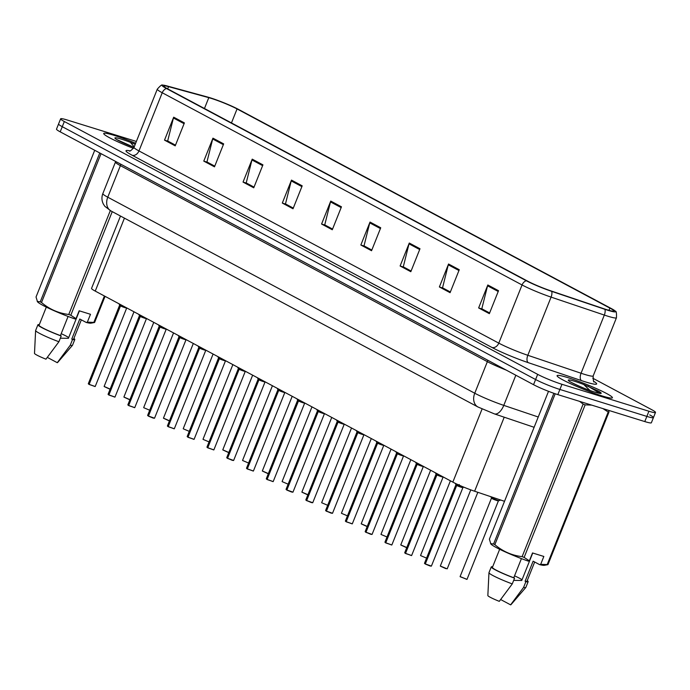 <?xml version="1.0" encoding="UTF-8"?>
<svg xmlns="http://www.w3.org/2000/svg" width="690" height="690" viewBox="0 0 690 690"><rect width="100%" height="100%" fill="white"/><g stroke="black" fill="none" stroke-linecap="round" stroke-linejoin="round"><path stroke-width="1.03" d="M504.519 501.311L474.616 491.228A18.621 1.751 -158.2 0 1 452.838 482.112L95.246 291.094A18.621 1.751 -158.2 0 1 91.546 288.394L120.491 216.039M114.255 135.387A29.791 2.803 21.8 0 0 103.733 133.481A29.791 2.803 21.8 0 0 133.481 148.376A29.791 2.803 21.8 0 1 103.733 133.481A29.791 2.803 21.8 0 1 114.255 135.387A29.791 2.803 21.8 0 1 135.654 143.253A29.791 2.803 21.8 0 0 114.255 135.387M567.603 377.559A29.791 2.803 21.8 0 0 557.08 375.645A29.791 2.803 21.8 0 0 572.191 384.434A29.791 2.803 21.8 0 0 601.87 395.862A29.791 2.803 21.8 0 0 612.401 397.768A29.791 2.803 21.8 0 0 597.29 388.988A29.791 2.803 21.8 0 0 567.603 377.559A29.791 2.803 21.8 0 0 557.08 375.645A29.791 2.803 21.8 0 0 572.191 384.434A29.791 2.803 21.8 0 0 601.87 395.862A29.791 2.803 21.8 0 0 612.401 397.768A29.791 2.803 21.8 0 0 597.29 388.988A29.791 2.803 21.8 0 0 567.603 377.559M211.14 98.351A19.863 1.872 -158.2 0 1 237.058 108.942L609.874 308.094A19.863 1.872 -158.2 0 1 613.815 310.974A19.863 1.872 -158.2 0 1 604.112 308.827L550.879 290.87A19.863 1.872 -158.2 0 1 527.652 281.149L167.825 88.941A19.863 1.872 -158.2 0 1 163.884 86.06A19.863 1.872 -158.2 0 1 168.558 86.647L208.794 97.661A19.863 1.872 -158.2 0 1 211.14 98.351M210.036 97.756A21.787 2.053 21.8 0 0 207.466 97.005L167.221 85.991A21.787 2.053 21.8 0 0 162.469 85.146A21.787 2.053 21.8 0 0 166.419 88.51L526.246 280.718A21.787 2.053 21.8 0 0 551.724 291.378L604.957 309.336A21.787 2.053 21.8 0 0 615.471 311.285A21.787 2.053 21.8 0 0 611.28 308.525L238.464 109.382A21.787 2.053 21.8 0 0 210.036 97.756M136.379 141.45L67.215 120.008A18.621 1.751 21.8 0 0 60.634 118.809L58.564 123.976A18.621 1.751 21.8 0 0 62.264 126.684L535.604 379.526A18.621 1.751 21.8 0 0 559.9 389.453L646.858 416.406A18.621 1.751 21.8 0 0 653.439 417.605A18.621 1.751 21.8 0 0 649.73 414.897M60.634 118.809A18.621 1.751 21.8 0 0 64.334 121.518L537.665 374.36A18.621 1.751 21.8 0 0 561.962 384.296L648.919 411.24A18.621 1.751 21.8 0 0 655.5 412.439A18.621 1.751 21.8 0 0 651.8 409.731L592.762 378.198M419.994 248.754L410.817 271.705L400.105 265.986L409.282 243.035L419.994 248.754M459.264 269.73L450.078 292.681L439.375 286.962L448.552 264.011L459.264 269.73M498.525 290.706L489.348 313.657L478.636 307.93L487.821 284.987L498.525 290.706M302.194 185.834L293.017 208.777L282.305 203.058L291.49 180.107L302.194 185.834M262.933 164.858L253.748 187.801L243.044 182.082L252.221 159.14L262.933 164.858M223.663 143.882L214.487 166.833L203.774 161.106L212.951 138.164L223.663 143.882M184.394 122.906L175.217 145.857L164.513 140.13L173.69 117.188L184.394 122.906M380.725 227.778L371.548 250.729L360.844 245.01L370.021 222.059L380.725 227.778M341.464 206.81L332.287 229.753L321.575 224.034L330.752 201.083L341.464 206.81M411.085 271.032L403.736 267.082M458.945 270.514L448.284 264.822L442.54 287.808L450.363 291.982L443.006 288.058M489.615 312.984L482.276 309.034M293.285 208.113L285.945 204.154M254.015 187.137L246.675 183.186L243.044 182.082M214.754 166.161L207.405 162.21M175.484 145.185L168.144 141.234M380.414 228.571L369.754 222.879L364.01 245.856L371.824 250.039L364.475 246.106M332.554 229.089L325.206 225.13M321.575 224.034L325.197 225.156M332.563 229.063L324.74 224.888L330.493 201.903A4.968 3.761 -61.9 0 1 330.752 201.083M360.844 245.01L364.467 246.132M369.754 222.879A4.968 3.761 -61.9 0 1 370.021 222.059M164.513 140.13L168.136 141.26M175.493 145.159L167.679 140.984L173.423 117.999A4.968 3.761 -61.9 0 1 173.69 117.188M203.774 161.106L207.397 162.236M214.763 166.135L206.948 161.96L212.692 138.975A4.968 3.761 -61.9 0 1 212.951 138.164M254.032 187.111L246.209 182.936L251.954 159.951A4.968 3.761 -61.9 0 1 252.221 159.14M282.305 203.058L285.936 204.18M293.293 208.087L285.479 203.912L291.223 180.927A4.968 3.761 -61.9 0 1 291.49 180.107M478.636 307.93L482.258 309.06M489.624 312.958L481.81 308.784L487.554 285.798A4.968 3.761 -61.9 0 1 487.821 284.987M439.375 286.962L442.997 288.084M448.284 264.822A4.968 3.761 -61.9 0 1 448.552 264.011M400.105 265.986L403.728 267.108M411.093 271.015L403.279 266.832L409.023 243.846A4.968 3.761 -61.9 0 1 409.282 243.035M56.502 129.142A18.621 1.751 21.8 0 0 60.203 131.842L533.543 384.684A18.621 1.751 21.8 0 0 557.831 394.62L644.788 421.573A18.621 1.751 21.8 0 0 651.369 422.763L653.439 417.605A18.621 1.751 21.8 0 1 646.858 416.406L559.9 389.453A18.621 1.751 21.8 0 1 535.604 379.526L62.264 126.684A18.621 1.751 21.8 0 1 58.564 123.976L56.502 129.142M122.121 305.446L120.534 305.817L120.94 304.816M88.941 384.244L88.294 383.752L88.941 384.244L120.353 305.713L119.172 304.135M95.048 386.555L89.131 384.347L120.517 305.86L126.598 308.033L120.534 305.817M88.38 383.89L89.122 384.434M120.302 306.395L119.689 305.256M125.856 307.498C129.28 309.111 122.234 306.955 120.517 305.86L120.517 305.86M120.353 305.713L120.75 304.713M141.899 316.011L140.312 316.374L140.708 315.382M108.718 394.809L108.071 394.318L108.718 394.809L140.13 316.279L138.949 314.7M114.816 397.121L108.908 394.904L140.294 316.425L146.375 318.599L140.312 316.374M140.079 316.96L139.466 315.822M145.633 318.055C149.057 319.677 142.002 317.521 140.294 316.425L140.294 316.425M140.13 316.279L140.527 315.278M161.676 326.577L160.089 326.939L160.485 325.947M159.856 327.526L158.726 325.266M134.593 407.678L128.676 405.47L160.071 326.991L166.152 329.165L160.089 326.939M127.935 405.021L128.676 405.556M159.89 326.887L159.243 326.387M165.41 328.621C168.834 330.243 161.779 328.078 160.071 326.991L160.071 326.991M159.899 326.844L160.304 325.844M128.495 405.366L159.882 326.887M181.453 337.143L179.866 337.505L180.263 336.504M148.272 415.932L147.617 415.44L148.272 415.932L179.667 337.453L178.503 335.832M148.454 416.036L154.534 418.209L148.454 416.036L179.849 337.548L185.929 339.73L179.866 337.505M148.445 416.122L147.712 415.578M179.633 338.083L179.02 336.953M185.187 339.187C188.603 340.8 181.556 338.643 179.849 337.557L179.849 337.557M179.676 337.401L180.081 336.41M135.231 144.314L130.427 142.364L134.205 146.892M94.72 150.282L36.035 297.002L37.502 301.797A29.17 2.743 21.8 0 0 74.9 318.944L76.029 318.651L79.169 310.785L90.494 314.295L87.345 322.161L93.849 322.403A33.517 3.157 21.8 0 0 94.599 322.489L90.942 323.17A29.17 2.743 21.8 0 1 86.224 322.454L79.79 319.022L71.751 339.101A18.621 1.751 21.8 0 0 73.649 339.057L81.334 319.841M87.345 322.161L86.224 322.454M71.751 339.101L72.536 339.514A19.863 1.872 21.8 0 0 74.796 339.514A19.863 1.872 21.8 0 0 73.89 338.454M72.536 339.514L70.242 345.25A19.863 1.872 21.8 0 0 72.476 345.311A19.863 1.872 21.8 0 0 72.502 345.259L74.796 339.514M70.242 345.25L57.27 362.69A12.411 1.164 21.8 0 0 57.537 362.604L72.476 345.311M47.343 357.394L57.27 362.69M60.332 338.212L68.422 338.298L79.393 310.854M68.69 337.626A14.033 1.32 21.8 0 0 61.194 333.693M105.061 296.338L94.599 322.489M93.849 322.403L104.406 295.984M112.237 211.632L70.794 315.252L76.029 318.651M101.042 153.654L41.504 302.505C49.447 309.258 58.538 313.251 68.767 314.485L110.322 210.597M68.767 314.485A33.517 3.157 21.8 0 0 70.794 315.252M37.225 301.444L40.244 301.832L99.774 152.982M40.244 301.832A33.517 3.157 21.8 0 0 41.504 302.505M46.316 307.11L39.071 325.231A18.621 1.751 21.8 0 0 60.435 335.59L68.086 316.451M39.313 324.628A19.863 1.872 21.8 0 0 37.916 324.766A19.863 1.872 21.8 0 0 61.212 336.004L60.435 335.59M37.916 324.766L35.621 330.501A19.863 1.872 21.8 0 0 35.613 330.562A19.863 1.872 21.8 0 0 58.917 341.74L61.212 336.004M35.613 330.562L34.5 353.384A12.411 1.164 21.8 0 0 45.945 359.18L58.917 341.74M569.975 381.665L569.733 381.38C566.921 380.449 585.137 389.479 594.677 392.049L599.248 393.197L600.55 392.55L598.834 391.247L583.775 384.528L589.95 390.454M548.507 391.325L489.382 539.166L490.849 543.962A29.17 2.743 21.8 0 0 528.247 561.117L529.368 560.815L532.516 552.949L543.841 556.459L540.693 564.325L547.187 564.567L608.209 412.008L602.965 408.609M608.209 412.008A33.517 3.157 21.8 0 0 608.968 412.103L547.946 564.653L544.289 565.334A29.17 2.743 21.8 0 1 539.571 564.618L533.129 561.186L525.099 581.265A18.621 1.751 21.8 0 0 526.996 581.221L534.681 562.005M608.761 410.403L608.968 412.103M540.693 564.325L539.571 564.618M547.187 564.567A33.517 3.157 21.8 0 0 547.946 564.653M525.099 581.265L525.884 581.679A19.863 1.872 21.8 0 0 528.143 581.687A19.863 1.872 21.8 0 0 527.238 580.618M525.884 581.679L523.589 587.414A19.863 1.872 21.8 0 0 525.815 587.475A19.863 1.872 21.8 0 0 525.849 587.423L528.143 581.687M523.589 587.414L510.617 604.854A12.411 1.164 21.8 0 0 510.885 604.768L525.815 587.475M500.69 599.558L510.617 604.854M513.679 580.376L521.761 580.471L532.74 553.018M522.037 579.79A14.033 1.32 21.8 0 0 514.533 575.857M555.209 393.766L494.851 544.669C502.794 551.422 511.877 555.416 522.114 556.649L583.136 404.09L579.617 401.373M583.136 404.09A33.517 3.157 21.8 0 0 585.155 404.858L524.133 557.417L529.368 560.815M591.666 405.108L585.155 404.858M522.114 556.649A33.517 3.157 21.8 0 0 524.133 557.417M490.573 543.608L493.591 543.996L553.863 393.3M493.591 543.996A33.517 3.157 21.8 0 0 494.851 544.669M499.664 549.275L492.418 567.396A18.621 1.751 21.8 0 0 513.774 577.754L521.433 558.615M492.66 566.792A19.863 1.872 21.8 0 0 491.263 566.93A19.863 1.872 21.8 0 0 514.559 578.168L513.774 577.754M491.263 566.93L488.969 572.666A19.863 1.872 21.8 0 0 488.96 572.726A19.863 1.872 21.8 0 0 512.265 583.904L514.559 578.168M488.96 572.726L487.847 595.556A12.411 1.164 21.8 0 0 499.293 601.344L512.265 583.904M587.88 386.133L599.826 393.222M598.834 391.247L600.697 392.783M201.23 347.708L199.643 348.071L200.04 347.07M168.041 426.498L167.394 426.006L168.041 426.498L199.436 348.019L198.272 346.397M174.147 428.809L168.231 426.601L199.626 348.114L205.698 350.287L199.643 348.071M167.489 426.144L168.222 426.687M199.41 348.648L199.238 347.648M204.964 349.752C208.38 351.365 201.333 349.209 199.626 348.114L199.626 348.114M199.453 347.967L199.85 346.975M220.998 358.265L219.42 358.636L219.817 357.636M187.818 437.063L187.171 436.572L187.818 437.063L219.23 358.533L218.049 356.954M224.733 360.309C228.157 361.931 221.111 359.775 219.403 358.679L219.42 358.636M187.999 437.244L187.266 436.71M193.925 439.375L188.008 437.158L194.088 439.34L225.475 360.853L219.394 358.679L225.63 360.706M188.008 437.158L219.394 358.679M219.187 359.214L218.566 358.093M219.23 358.533L219.627 357.532M240.776 368.831L239.189 369.193L239.594 368.201M207.595 447.629L206.948 447.137L207.595 447.629L239.007 369.098L237.826 367.52M245.252 371.41L239.189 369.193M213.702 449.94L207.785 447.724L239.171 369.245L245.407 371.263M238.964 369.78L238.792 368.779M244.51 370.875C247.934 372.497 240.888 370.34 239.18 369.245M239.007 369.098L239.404 368.098M260.553 379.397L258.966 379.759L259.371 378.758M227.372 458.186L226.725 457.694L227.372 458.186L258.785 379.664L257.603 378.086M265.029 381.975L258.966 379.759M226.812 457.832L227.553 458.376M232.202 460.299L227.562 458.289L258.948 379.811L265.184 381.829M258.733 380.345L258.112 379.215L258.569 379.336M264.287 381.441C267.711 383.062 260.665 380.897 258.948 379.811M258.785 379.664L259.181 378.663M280.33 389.962L278.743 390.324L279.139 389.324M247.149 468.752L246.503 468.26L247.149 468.752L278.562 390.221L277.38 388.651M253.247 471.063L247.339 468.855L278.726 390.368L284.806 392.55L278.743 390.324M278.51 390.902L278.337 389.902M284.064 392.006C287.488 393.619 280.433 391.463 278.726 390.368L278.726 390.368M278.562 390.221L278.958 389.229M300.107 400.519L298.52 400.89L298.917 399.889M266.927 479.317L266.271 478.825L266.927 479.317L298.322 400.83L297.157 399.208M273.024 481.629L267.108 479.421L298.503 400.933L304.583 403.107L298.52 400.89M266.366 478.964L267.099 479.507M298.287 401.468L297.675 400.329M303.841 402.572C307.266 404.185 300.21 402.029 298.503 400.933L298.503 400.933M298.33 400.787L298.736 399.786M298.322 400.83L297.666 400.338L298.313 400.838M319.884 411.085L318.297 411.447L318.694 410.455M286.704 489.883L286.048 489.391L286.704 489.883L318.099 411.395L316.934 409.774M286.885 489.978L292.965 492.151L286.885 489.978L318.28 411.499L324.352 413.672L318.297 411.447M286.876 490.064L286.143 489.529M318.064 412.034L317.892 411.033M323.619 413.129C327.034 414.75 319.988 412.594 318.28 411.499L318.28 411.499M318.107 411.352L318.504 410.352M339.661 421.65L338.074 422.013L338.471 421.021M306.472 500.448L305.825 499.957L306.472 500.448L337.884 421.918L336.703 420.339M311.311 502.553L306.662 500.543L338.057 422.064L344.129 424.238L338.074 422.013M305.92 500.095L306.653 500.63M337.841 422.599L337.669 421.59M343.396 423.695C346.811 425.316 339.765 423.16 338.057 422.064L338.057 422.064M337.884 421.918L338.281 420.917M497.085 500.638L491.478 497.895L498.551 500.716L497.085 500.638M497.749 500.379C501.061 501.975 493.764 499.681 492.229 498.646L498.396 500.871L467.009 579.359L460.187 576.728M359.43 432.216L357.851 432.578L358.248 431.578M326.249 511.005L325.602 510.514L326.249 511.005L357.644 432.527L356.48 430.905M363.164 434.26C366.588 435.873 359.542 433.717 357.834 432.63L357.851 432.578M331.088 513.119L326.439 511.109L332.52 513.282L363.906 434.804L357.825 432.63L364.061 434.648M326.439 511.109L357.825 432.63M357.618 433.156L357.446 432.156M357.662 432.475L358.058 431.483M379.207 442.782L377.62 443.144L378.025 442.143M346.026 521.571L345.38 521.079L346.026 521.571L377.421 443.092L376.257 441.471M352.133 523.883L346.216 521.675L377.603 443.187L383.683 445.361L377.62 443.144M377.387 443.722L376.774 442.583L377.421 443.084M382.941 444.826C386.365 446.439 379.319 444.282 377.611 443.187L377.611 443.187M377.439 443.04L377.835 442.048M398.984 453.339L397.397 453.709L397.802 452.709M365.804 532.137L365.157 531.645L365.804 532.137L397.216 453.606L396.034 452.028M370.634 534.25L365.993 532.232L397.38 453.753L403.46 455.926L397.397 453.709M397.164 454.287L396.552 453.149L397.199 453.649M402.719 455.391C406.143 457.004 399.087 454.848 397.38 453.753L397.38 453.753M397.216 453.606L397.613 452.606M418.761 463.904L417.174 464.267L417.571 463.275M385.581 542.702L384.934 542.211L385.581 542.702L416.976 464.215L415.811 462.593M391.679 545.014L385.762 542.797L417.157 464.318L423.237 466.492L417.174 464.267M416.941 464.853L416.769 463.852M422.496 465.948C425.92 467.57 418.865 465.414 417.157 464.318L417.157 464.318M416.984 464.172L417.39 463.171M438.538 474.47L436.951 474.832L437.348 473.832M405.358 553.259L404.702 552.768L405.358 553.259L436.753 474.78L435.588 473.159M411.456 555.571L405.539 553.363L436.934 474.884L443.014 477.057L436.951 474.832M436.718 475.419L436.106 474.28M442.273 476.514C445.697 478.136 438.642 475.971 436.934 474.884L436.934 474.884M436.761 474.737L437.167 473.737M436.753 474.78L436.097 474.289L436.744 474.78M459.298 484.587L456.728 485.398L457.185 484.259M425.135 563.825L424.479 563.333L425.135 563.825L456.521 485.346L455.115 483.311L456.323 484.975M425.316 563.928L431.397 566.102L425.316 563.928L456.711 485.441L462.783 487.623L456.728 485.398M424.574 563.471L425.307 564.015M456.495 485.976L455.866 484.63M462.05 487.08C465.465 488.693 458.419 486.536 456.711 485.45L456.711 485.45M456.539 485.294L456.996 484.164M124.433 218.143L95.246 291.094M482.077 409.006L452.838 482.112M504.218 417.2L474.616 491.228M237.058 108.942L231.461 122.932M593.754 381.32A31.033 2.924 -158.2 0 1 585.689 381.975A31.033 2.924 -158.2 0 1 581.489 380.613L528.255 362.655A31.033 2.924 -158.2 0 1 491.961 347.467L132.144 155.259A31.033 2.924 -158.2 0 1 129.901 150.843M604.957 309.336A6.21 3.131 108.6 0 1 604.319 315.071L581.058 373.238A24.823 2.337 21.8 0 0 584.413 374.334A24.823 2.337 21.8 0 0 593.184 375.929C593.227 380.587 593.555 382.545 594.168 381.812L594.159 381.803M526.246 280.718A6.21 4.709 118.1 0 0 522.054 284.961L162.228 92.753A6.21 4.709 -61.9 0 1 166.419 88.51M551.724 291.378A6.21 3.131 108.6 0 1 551.086 297.114A24.823 2.337 -158.2 0 1 522.054 284.961L498.784 343.137A24.823 2.337 21.8 0 0 527.816 355.29L581.058 373.238A6.21 3.131 -71.4 0 0 581.489 380.613M132.144 155.259A6.21 4.709 -61.9 0 0 138.966 150.929L162.228 92.753A24.823 2.337 -158.2 0 1 157.294 89.148L134.032 147.324A24.823 2.337 21.8 0 0 138.966 150.929L498.784 343.137A6.21 4.709 -61.9 0 1 491.961 347.467M615.471 311.285C616.299 311.009 616.627 313.165 616.455 317.754A24.823 2.337 -158.2 0 1 604.319 315.071L551.086 297.114L527.816 355.29A6.21 3.131 -71.4 0 0 528.255 362.655M648.919 411.24L644.788 421.573M64.334 121.518L60.203 131.842M537.665 374.36L533.543 384.684M561.962 384.296L557.831 394.62M609.874 308.094L608.968 310.345M208.794 97.661L204.456 108.511M168.558 86.647L167.67 88.855M341.145 207.595L330.493 201.903M301.884 186.619L291.223 180.927M262.614 165.643L251.954 159.951M223.353 144.667L212.692 138.975M184.083 123.691L173.423 117.999M419.684 249.547L409.023 243.846M498.214 291.49L487.554 285.798M110.978 210.959A12.411 9.41 -61.9 0 1 107.769 197.202L474.746 393.231A24.823 2.337 21.8 0 0 503.778 405.375A12.411 6.253 108.6 0 1 494.351 413.871L477.954 406.988L110.978 210.959L104.863 206.336L103.422 204.18C101.671 200.747 101.473 197.219 102.836 193.597A24.823 2.337 21.8 0 0 107.769 197.202L120.388 165.643A24.823 2.337 -158.2 0 1 115.454 162.038L115.618 161.443M538.235 417.002L503.778 405.375L515.835 375.231M477.954 406.988A12.411 9.41 -61.9 0 1 474.746 393.231L487.364 361.672L120.388 165.643A3.105 2.355 118.1 0 0 120.664 164.134M506.236 370.099A24.823 2.337 -158.2 0 1 487.364 361.672A3.105 2.355 118.1 0 0 487.632 360.163M109.632 389.057L104.13 386.443L110.159 389.1M109.607 389.048L104.225 386.581M120.793 305.748L126.693 307.895M88.294 383.752L119.68 305.049L120.138 305.394M89.131 384.347L95.203 386.521L89.157 384.477M95.203 386.521L126.753 307.887M129.41 399.613L123.907 397.009L129.927 399.657M129.384 399.613L123.993 397.147M143.77 407.712L149.704 410.222M168.947 420.745L163.452 418.131L169.481 420.788M168.938 420.736L163.547 418.269M183.324 428.835L189.258 431.354M140.57 316.305L146.47 318.452M108.071 394.318L139.458 315.615L139.915 315.96M108.908 394.904L114.98 397.078L108.934 395.042M108.735 394.939L108.158 394.456M114.98 397.078L146.53 318.444M160.347 326.87L166.247 329.018M127.84 404.883L159.226 326.18L159.683 326.517M128.676 405.47L134.757 407.643L128.711 405.608M134.757 407.643L166.307 329.009M180.116 337.436L186.024 339.584M147.617 415.44L179.003 336.737L179.46 337.082M154.37 418.244L153.12 418.054M154.534 418.209L186.084 339.575M130.427 142.364A17.75 1.673 21.8 0 0 121.181 139.087A17.75 1.673 21.8 0 0 116.291 139.285A17.75 1.673 21.8 0 0 134.015 147.358L116.636 139.501M583.775 384.528A17.75 1.673 21.8 0 0 574.529 381.251A17.75 1.673 21.8 0 0 571.786 382.691A17.75 1.673 21.8 0 0 594.952 392.162A17.75 1.673 21.8 0 0 600.231 392.231M203.102 439.401L209.036 441.911M228.287 452.433L222.784 449.828L228.813 452.476M228.269 452.433L222.879 449.966M242.656 460.532L248.59 463.042M199.893 348.002L205.801 350.149M168.231 426.601L174.311 428.775L168.265 426.731M174.311 428.775L205.853 350.14M219.67 358.559L225.578 360.715M187.171 436.572L218.558 357.869L219.015 358.214M239.447 369.124L245.347 371.272M207.785 447.724L213.866 449.897L207.811 447.862M207.621 447.758L207.043 447.275M267.832 473.564L262.338 470.951L268.358 473.607M267.815 473.556L262.424 471.089M282.201 481.655L288.135 484.173M307.378 494.687L301.884 492.082L307.913 494.73M307.369 494.687L301.978 492.22M321.756 502.786L327.69 505.296M341.533 513.343L347.467 515.861M259.224 379.69L265.124 381.837M227.562 458.289L233.634 460.463L227.588 458.427M233.479 460.497L232.22 460.308M279.002 390.255L284.901 392.403M247.339 468.855L253.411 471.029L247.365 468.993M247.167 468.881L246.589 468.398M298.779 400.821L304.678 402.969M266.271 478.825L297.657 400.122L298.115 400.467M267.108 479.421L273.188 481.594L267.142 479.55M273.188 481.594L304.738 402.96M318.547 411.378L324.455 413.526M292.802 492.194L291.551 491.996M292.965 492.151L324.516 413.517M338.324 421.944L344.232 424.091M306.662 500.543L312.743 502.717L306.696 500.681M312.579 502.751L311.328 502.561M312.743 502.717L344.284 424.083M366.718 526.384L361.215 523.77L367.244 526.427M366.701 526.375L361.31 523.908M381.087 534.474L387.021 536.984M406.263 547.506L400.769 544.902L406.79 547.55M406.246 547.506L400.856 545.04M420.633 555.605L426.567 558.115M445.809 568.638L440.315 566.024L447.068 568.827M445.8 568.629L440.41 566.162M466.845 579.393L460.092 576.59L467.009 579.359M358.101 432.509L364.01 434.657M332.356 513.317L326.465 511.247M326.275 511.135L325.697 510.652M377.879 443.075L383.778 445.223M346.216 521.675L352.297 523.848L346.242 521.804M346.052 521.7L345.474 521.217M352.297 523.848L383.838 445.214M397.656 453.632L403.555 455.788M365.993 532.232L372.065 534.414L366.019 532.37M371.91 534.448L370.651 534.25M365.821 532.266L365.243 531.783M372.065 534.414L403.615 455.78M417.433 464.198L423.332 466.345M385.762 542.797L391.842 544.971L385.796 542.935M385.598 542.832L385.02 542.349M391.842 544.971L423.393 466.337M437.201 474.763L443.109 476.911M404.702 552.768L436.089 474.073L436.546 474.409M405.539 553.363L411.62 555.536L405.573 553.501M405.375 553.397L404.797 552.914M411.62 555.536L443.17 476.902M456.978 485.329L462.947 487.468L431.397 566.102M431.233 566.136L429.982 565.947M162.469 85.146C162.055 84.37 160.33 85.707 157.294 89.148M655.5 412.439L653.439 417.605M616.455 317.754L593.184 375.929M134.032 147.324C131.273 150.472 129.686 151.662 129.263 150.912M102.836 193.597L115.454 162.038M534.12 427.291L494.351 413.871M104.13 386.443L133.989 311.785M119.68 305.049L118.947 303.755M123.907 397.009L153.767 322.351M143.684 407.574L173.544 332.916M163.452 418.131L193.312 343.482M183.23 428.697L213.089 354.039M139.458 315.615L138.716 314.312M159.226 326.18L158.493 324.878M179.003 336.737L178.27 335.444M153.111 418.054L148.488 416.173M600.55 392.55L601.093 393.222M203.007 439.263L232.866 364.605M222.784 449.828L252.644 375.17M242.561 460.385L272.421 385.736M198.78 347.303L198.047 346.009M167.394 426.006L198.789 347.527M194.088 439.34L188.034 437.296M218.558 357.869L217.824 356.566M213.866 449.897L245.252 371.418M238.335 368.434L237.602 367.132M206.948 447.137L238.335 368.65M262.338 470.951L292.198 396.302M282.115 481.517L311.975 406.859M301.884 492.082L331.743 417.424M321.661 502.648L351.521 427.99M341.438 513.205L371.298 438.555M233.634 460.463L265.029 381.984M258.112 379L257.379 377.697M226.725 457.694L258.112 379.215M253.411 471.029L284.806 392.55M277.889 389.557L277.147 388.263M246.503 468.26L277.889 389.781M297.657 400.122L296.924 398.829M317.435 410.688L316.701 409.386M286.048 489.391L317.443 410.904M291.542 491.996L286.919 490.116M337.212 421.254L336.478 419.951M305.825 499.957L337.22 421.469M361.215 523.77L391.075 449.112M380.992 534.336L410.852 459.678M400.769 544.902L430.629 470.244M420.546 555.467L450.406 480.809M440.315 566.024L470.778 489.866M447.232 568.793L477.825 492.306M460.092 576.59L491.487 498.111M498.551 500.716L500.768 500.043M491.478 497.895L490.788 496.679M332.52 513.282L331.096 513.127M356.989 431.819L356.256 430.517M325.602 510.514L356.989 432.035M376.766 442.376L376.033 441.082M345.38 521.079L376.766 442.601M396.543 452.942L395.81 451.648M365.157 531.645L396.543 453.166M416.312 463.507L415.578 462.205M384.934 542.211L416.32 463.723M436.089 474.073L435.356 472.771M462.947 487.468L463.887 487.183M424.479 563.333L455.874 484.854M429.974 565.947L425.351 564.066"/></g></svg>
